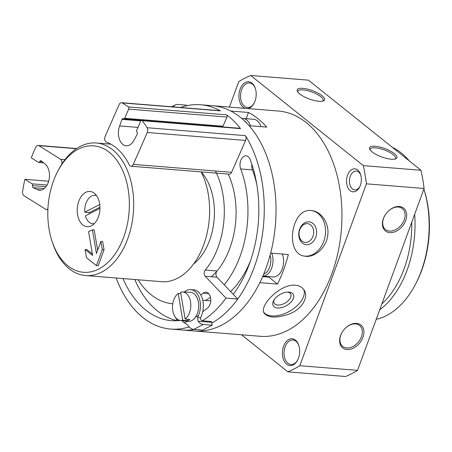 <?xml version="1.0" encoding="UTF-8"?>
<svg xmlns="http://www.w3.org/2000/svg" width="452" height="452" viewBox="0 0 452 452"><rect width="100%" height="100%" fill="white"/><g stroke="black" fill="none" stroke-linecap="round" stroke-linejoin="round"><path stroke-width="0.68" d="M287.574 292.082A9.452 5.277 -29.5 0 1 290.63 293.89A9.452 5.277 -29.5 0 1 285.003 303.134A9.452 5.277 -29.5 0 1 274.178 303.19A9.452 5.277 -29.5 0 1 274.206 299.636M307.49 223.661A9.452 7.249 -80.1 0 1 308.004 223.729A9.452 7.249 -80.1 0 1 313.513 234.283A9.452 7.249 -80.1 0 1 304.75 242.345A9.452 7.249 -80.1 0 1 299.184 232.119A9.452 7.249 -80.1 0 1 307.49 223.661M122.142 102.926A3.842 2.458 -85.4 0 0 121.475 102.717A3.842 2.458 -85.4 0 0 119.153 104.553L105.152 136.425A3.842 2.458 -85.4 0 0 106.435 142.16A69.184 44.285 -85.4 0 1 129.283 164.856A3.842 2.458 -85.4 0 0 130.973 166.212A3.842 2.458 -85.4 0 0 133.295 164.375L147.29 132.498A3.842 2.458 -85.4 0 0 147.115 127.724A113 72.331 -85.4 0 0 142.222 120.695A1.537 0.983 -85.4 0 0 141.679 120.368A1.537 0.983 -85.4 0 0 140.753 121.102L136.73 130.255A1.384 0.887 -85.4 0 0 136.939 132.153A1.537 0.983 -85.4 0 1 137.114 134.385L134.035 140.239A13.837 8.859 -85.4 0 1 126.193 145.787A13.837 8.859 -85.4 0 1 119.627 125.927L122 119.373A1.537 0.983 -85.4 0 1 122.978 118.514A1.537 0.983 -85.4 0 1 123.43 118.735A1.384 0.887 -85.4 0 0 123.837 118.938A1.384 0.887 -85.4 0 0 124.673 118.277L128.69 109.124A1.537 0.983 -85.4 0 0 128.362 106.932A113 72.331 -85.4 0 0 122.142 102.926L220.452 110.864A113 72.331 -85.4 0 0 200.694 104.762L278.398 111.039A113 72.331 94.6 0 1 341.396 229.492A113 72.331 94.6 0 1 260.205 336.299L194.275 330.977A113 72.331 -85.4 0 0 267.833 262.878A113 72.331 -85.4 0 0 257.194 136.611A113 72.331 -85.4 0 0 212.468 105.717A113 72.331 94.6 0 1 230.802 111.051L248.464 112.48A113 72.331 94.6 0 1 266.765 127.125L249.103 125.701A113 72.331 94.6 0 1 270.663 253.103L288.32 254.527A113 72.331 94.6 0 1 277.505 284.088L268.816 277.132A16.526 10.577 94.6 0 1 268.109 276.511M116.181 278.014A113 72.331 -85.4 0 0 170.726 329.073L194.275 330.977A113 72.331 94.6 0 0 259.843 282.664L277.505 284.088M311.343 210.553C291.02 207.632 284.551 254.058 304.654 256.143C314.202 258.165 326.497 247.978 327.779 235.13C329.355 223.514 321.649 212.061 312.598 210.717L311.343 210.553M295.309 285.212C280.223 283.681 258.798 305.891 264.177 313.151C268.16 317.971 276.336 318.327 288.704 314.208C301.19 309.773 308.914 297.817 304.32 290.461C302.501 287.41 299.495 285.658 295.309 285.212M247.148 269.641A16.526 10.577 94.6 0 1 246.877 268.804M297.857 92.106A13.453 4.102 -159.9 0 1 297.885 91.236A13.453 4.102 -159.9 0 1 311.925 92.005A13.453 4.102 -159.9 0 1 323.152 100.485A13.453 4.102 -159.9 0 1 322.609 101.163M394.952 159.076A13.453 4.102 20.1 0 0 395.489 158.392A13.453 4.102 20.1 0 0 393.161 154.601A13.453 4.102 20.1 0 0 379.623 148.51A13.453 4.102 20.1 0 0 370.228 149.149A13.453 4.102 20.1 0 0 370.199 150.013M394.421 153.646A14.605 4.458 20.1 0 0 377.601 146.589A14.605 4.458 20.1 0 0 369.753 149.329A14.605 4.458 20.1 0 0 381.703 156.923A14.605 4.458 20.1 0 0 395.737 158.838A14.605 4.458 20.1 0 0 394.421 153.646M299.71 93.926A14.605 4.458 -159.9 0 1 297.41 91.417A14.605 4.458 -159.9 0 1 312.422 90.643A14.605 4.458 -159.9 0 1 323.395 100.926A14.605 4.458 -159.9 0 1 299.71 93.926M229.435 107.084L238.746 81.631A153.737 98.412 94.6 0 1 250.741 75.49L308.428 80.151L421.015 170.274A153.737 98.412 94.6 0 1 424.1 188.484L357.538 370.369A153.737 98.412 94.6 0 1 345.548 376.51L287.856 371.849L241.566 334.796M250.741 75.49L363.329 165.618L421.015 170.274M363.329 165.618A153.737 98.412 94.6 0 1 366.408 183.828L424.1 188.484M346.995 349.498A14.605 10.3 128.7 0 0 363.871 330.847A14.605 10.3 128.7 0 0 344.752 328.824A14.605 10.3 128.7 0 0 342.814 331.248A14.605 10.3 128.7 0 0 346.995 349.498M399.325 206.507A14.605 10.3 -51.3 0 1 405.116 221.932A14.605 10.3 -51.3 0 1 387.381 232.096A14.605 10.3 -51.3 0 1 385.579 214.378A14.605 10.3 -51.3 0 1 387.517 211.954A14.605 10.3 -51.3 0 1 399.325 206.507M366.408 183.828L299.851 365.708L357.538 370.369M299.851 365.708A153.737 98.412 94.6 0 1 287.856 371.849M295.45 340.153A13.453 8.611 -85.4 0 0 283.873 345.52A13.453 8.611 -85.4 0 0 285.794 363.425A13.453 8.611 -85.4 0 0 297.597 360.176A13.453 8.611 -85.4 0 0 298.795 345.345A13.453 8.611 -85.4 0 0 295.45 340.153M245.408 108.373A13.453 8.611 94.6 0 1 243.153 107.186A13.453 8.611 94.6 0 1 241.667 86.021A13.453 8.611 94.6 0 1 255.307 88.321A13.453 8.611 94.6 0 1 254.109 103.152A13.453 8.611 94.6 0 1 247.555 108.548M350.164 190.631A11.532 7.379 94.6 0 1 348.893 172.489A11.532 7.379 94.6 0 1 360.583 174.461A11.532 7.379 94.6 0 1 359.555 187.173A11.532 7.379 94.6 0 1 350.164 190.631M387.477 211.999A13.453 9.486 -51.3 0 1 398.308 207.027A13.453 9.486 -51.3 0 1 402.314 208.553A13.453 9.486 -51.3 0 1 401.308 224.983A13.453 9.486 -51.3 0 1 385.499 229.559A13.453 9.486 -51.3 0 1 385.612 214.327M342.848 331.192A13.453 9.486 128.7 0 0 342.729 346.424A13.453 9.486 128.7 0 0 346.735 347.955A13.453 9.486 128.7 0 0 360.216 339.39A13.453 9.486 128.7 0 0 359.543 325.423A13.453 9.486 128.7 0 0 344.707 328.87M359.848 186.574A9.452 6.051 94.6 0 1 354.769 189.868A9.452 6.051 94.6 0 1 352.436 188.902A9.452 6.051 94.6 0 1 349.78 178.06A9.452 6.051 94.6 0 1 356.289 171.025A9.452 6.051 94.6 0 1 360.775 175.093M254.267 102.836A12.3 7.87 94.6 0 1 247.447 107.491A12.3 7.87 94.6 0 1 244.413 106.231A12.3 7.87 94.6 0 1 240.956 92.123A12.3 7.87 94.6 0 1 249.425 82.97A12.3 7.87 94.6 0 1 255.414 88.66M298.902 345.684A12.3 7.87 -85.4 0 0 295.953 341.254A12.3 7.87 -85.4 0 0 292.919 339.994A12.3 7.87 -85.4 0 0 284.082 351.622A12.3 7.87 -85.4 0 0 290.941 364.515A12.3 7.87 -85.4 0 0 297.761 359.86M303.761 289.596A23.063 12.871 -29.5 0 1 289.664 311.202A23.063 12.871 -29.5 0 1 263.787 312.298M288.981 292.099A11.532 6.435 -29.5 0 1 292.348 300.371A11.532 6.435 -29.5 0 1 278.392 308.015A11.532 6.435 -29.5 0 1 273.697 300.467A11.532 6.435 -29.5 0 1 288.551 292.071A11.532 6.435 -29.5 0 1 288.981 292.099M312.146 210.643A23.063 17.684 -80.1 0 1 325.118 236.277A23.063 17.684 -80.1 0 1 304.252 256.064M309.055 221.83A11.532 8.842 -80.1 0 1 314.654 239.6A11.532 8.842 -80.1 0 1 299.36 238.368A11.532 8.842 -80.1 0 1 309.055 221.83M241.769 118.464A14.605 9.351 94.6 0 1 243.057 118.43L253.651 119.283A14.605 9.351 94.6 0 1 260.968 126.662M246.193 118.678L248.464 112.48M282.314 254.041A14.605 9.351 94.6 0 1 282.071 269.443A14.605 9.351 94.6 0 1 273.048 276.912L262.878 276.087M270.115 255.188A13.068 8.362 94.6 0 1 263.708 274.121M271.72 253.188A14.605 9.351 94.6 0 1 271.59 268.29A14.605 9.351 94.6 0 1 262.883 276.076M244.3 120.724A13.068 8.362 94.6 0 1 246.702 123.091M243.057 118.43A14.605 9.351 94.6 0 1 250.374 125.803M376.217 319.327A88.4 56.585 -85.4 0 0 415.371 284.511L416.015 283.285A86.095 55.11 -85.4 0 0 421.739 270.285A86.095 55.11 -85.4 0 0 423.897 189.032M415.371 284.511A88.4 56.585 -85.4 0 0 421.253 271.166A88.4 56.585 -85.4 0 0 423.886 189.066M409.207 160.822A88.4 56.585 -85.4 0 0 392.426 147.386M379.691 309.84A88.4 56.585 -85.4 0 0 407.122 270.025A88.4 56.585 -85.4 0 0 414.659 214.276M381.861 303.908A86.095 55.11 -85.4 0 0 404.082 268.861A86.095 55.11 -85.4 0 0 411.766 222.181M396.438 264.081A11.532 7.379 -85.4 0 0 396.845 263.07A11.532 7.379 -85.4 0 0 397.195 262.002M211.457 276.743A69.184 44.285 -85.4 0 0 228.203 174.065M251.849 164.33A8.458 5.413 -85.4 0 0 252.465 169.895A87.631 56.093 -85.4 0 1 256.753 184.269M230.639 291.557A87.631 56.093 -85.4 0 0 250.589 260.55M220.452 110.864A3.842 2.458 -85.4 0 0 219.779 110.655L121.475 102.717M200.694 104.762A113 72.331 -85.4 0 0 180.563 107.486M182.501 330.028A113 72.331 -85.4 0 0 194.456 329.457A113 72.331 -85.4 0 1 182.501 330.028M202.394 320.773A113 72.331 -85.4 0 0 225.955 298.06L237.729 299.015A113 72.331 -85.4 0 1 211.79 323.129A113 72.331 -85.4 0 0 245.419 135.662A3.842 2.458 -85.4 0 1 245.6 140.436L231.599 172.314A3.842 2.458 -85.4 0 1 229.283 174.15L130.973 166.212M175.545 317.496A8.458 5.413 -85.4 0 0 178.06 320.666M205.321 300.422A87.631 56.093 -85.4 0 0 210.525 297.388A87.631 56.093 -85.4 0 1 205.321 300.422M224.203 284.805A87.631 56.093 -85.4 0 0 240.69 168.941L252.465 169.895M233.249 294.308A104.542 66.919 -85.4 0 0 250.165 159.59A8.458 5.413 -85.4 0 0 246.108 155.838A8.458 5.413 -85.4 0 0 240.91 160.093A8.458 5.413 -85.4 0 0 240.69 168.941M142.222 120.695L240.526 128.634A113 72.331 -85.4 0 0 226.667 114.87A1.537 0.983 -85.4 0 1 226.994 117.062L222.977 126.215A1.384 0.887 -85.4 0 1 222.248 126.876M240.526 128.634A1.537 0.983 -85.4 0 0 239.984 128.311L141.679 120.368M205.259 270.03A3.842 2.458 -85.4 0 0 205.185 276.24L216.954 277.189A3.842 2.458 -85.4 0 1 217.028 270.985L205.259 270.03A69.184 44.285 -85.4 0 0 215.395 171.009M237.729 299.015L216.954 277.189M225.955 298.06L205.185 276.24M170.726 329.073A113 72.331 -85.4 0 0 189.19 326.909M61.721 164.285A3.842 2.458 -85.4 0 0 60.579 159.262L38.883 145.663A3.842 2.458 -85.4 0 0 38.126 145.403A3.842 2.458 -85.4 0 0 35.861 147.115A113 72.331 -85.4 0 0 31.295 157.878L38.522 162.404A1.384 0.887 -85.4 0 0 38.793 162.494A1.384 0.887 -85.4 0 0 39.708 161.618A1.537 0.983 -85.4 0 1 40.725 160.641A1.537 0.983 -85.4 0 1 41.109 160.805L45.143 164.076A13.837 8.859 -85.4 0 1 48.991 179.947A13.837 8.859 -85.4 0 1 39.465 190.207A13.837 8.859 -85.4 0 1 37.488 189.687L33.081 187.665A1.537 0.983 -85.4 0 1 32.533 185.631A1.384 0.887 -85.4 0 0 32.115 183.84L24.894 179.314A113 72.331 -85.4 0 0 22.6 191.495A3.842 2.458 -85.4 0 0 23.939 195.682L45.629 209.276A3.842 2.458 -85.4 0 0 46.386 209.536A3.842 2.458 -85.4 0 0 47.918 208.892M24.894 179.314L48.669 181.229M138.052 279.777A87.631 56.093 -85.4 0 0 172.771 303.789M200.767 295.02A87.631 56.093 -85.4 0 0 203.112 293.207L208.767 293.664M123 278.562A104.542 66.919 -85.4 0 0 171.41 320.649A104.542 66.919 -85.4 0 0 180.433 320.428M202.739 311.648A104.542 66.919 -85.4 0 0 207.609 308.021A8.458 5.413 -85.4 0 0 210.734 298.738A8.458 5.413 -85.4 0 0 206.039 292.184A8.458 5.413 -85.4 0 0 203.112 293.207M134.775 279.517A104.542 66.919 -85.4 0 0 177.325 320.717M201.202 171.884A53.811 34.442 94.6 0 1 193.603 263.996M52.048 241.311A63.416 40.595 -85.4 0 0 111.39 258.793A63.416 40.595 -85.4 0 0 119.074 163.658A63.416 40.595 -85.4 0 0 57.692 171.398A63.416 40.595 -85.4 0 0 49.082 229.305A63.416 40.595 -85.4 0 0 52.048 241.311L52.63 243.063A66.489 42.561 -85.4 0 0 85.586 275.539L161.522 281.675A66.489 42.561 -85.4 0 0 203.824 244.481A66.489 42.561 -85.4 0 0 201.134 171.879M85.586 275.539A66.489 42.561 -85.4 0 0 133.363 212.694A66.489 42.561 -85.4 0 0 96.287 142.99A66.489 42.561 -85.4 0 0 58.551 169.76L57.692 171.398M77.569 214.717A17.679 11.317 -85.4 0 0 87.157 226.701A17.679 11.317 -85.4 0 0 99.864 209.988A17.679 11.317 -85.4 0 0 90.004 191.45A17.679 11.317 -85.4 0 0 77.569 214.717M85.089 249.464L92.615 255.487L88.592 231.723L92.423 229.763L96.44 253.521L100.892 241.368L102.655 241.515L104.045 249.736L98.174 265.782L96.412 265.635L86.479 257.691L85.089 249.464L86.857 249.606L92.361 254.013M92.423 229.763L94.185 229.904L97.632 250.267M100.892 241.368L102.282 249.594L104.045 249.736M102.282 249.594L96.412 265.635M99.751 204.519L84.773 212.191A14.255 9.125 94.6 0 1 91.598 196.021A14.255 9.125 94.6 0 1 94.762 195.275A14.255 9.125 94.6 0 1 96.564 195.626M94.298 223.633A14.255 9.125 94.6 0 1 92.468 223.683A14.255 9.125 94.6 0 1 85.388 215.83L99.943 208.372M84.773 212.191L89.349 212.643A14.47 9.26 -85.4 0 0 89.462 213.739M99.948 207.214L89.349 212.643M186.619 105.757L186.518 105.158L177.687 104.44A7.69 5.492 -117.1 0 0 175.416 104.87L171.698 106.774M173.495 106.915A7.69 5.492 -117.1 0 1 175.416 104.87M181.981 320.626A17.295 11.068 -85.4 0 0 184.348 322.813L185.862 323.57L188.563 326.146A7.69 5.492 62.9 0 0 193.733 329.395L203.31 324.491A7.69 5.492 -117.1 0 1 198.134 321.242L197.614 317.547L200.665 317.796L201.406 315.824A17.295 11.068 -85.4 0 0 193.648 289.839L190.704 289.602A17.295 11.068 -85.4 0 0 184.286 292.06M200.665 317.796C200.422 319.502 201.117 320.513 202.75 320.83L211.576 321.541A3.842 2.458 -85.4 0 0 211.655 322.332L212.141 325.203L202.564 330.113L193.733 329.395M197.614 317.547L198.462 315.586A17.295 11.068 -85.4 0 0 190.704 289.602M203.31 324.491L212.141 325.203M178.207 293.478L182.727 320.197A14.255 9.125 94.6 0 1 180.252 320.406A14.255 9.125 94.6 0 1 172.783 310.773A14.255 9.125 94.6 0 1 178.207 293.478L180.823 293.574M185.117 318.971L180.597 292.252A14.255 9.125 94.6 0 1 182.546 291.998A14.255 9.125 94.6 0 1 190.733 303.134A14.255 9.125 94.6 0 1 185.117 318.971L189.863 319.553A14.47 9.26 -85.4 0 1 187.467 320.779L182.727 320.197M182.546 291.998L190.219 292.269A14.605 9.351 94.6 0 1 198.631 307.592A14.605 9.351 94.6 0 1 187.868 321.372L180.252 320.406M187.207 319.225L187.467 320.779M268.816 277.132L262.64 276.635M119.627 125.927L137.984 127.407M147.115 127.724L245.419 135.662M128.362 106.932L226.667 114.87M133.295 164.375L231.599 172.314M147.29 132.498L245.6 140.436M122 119.373L140.86 120.893M124.673 118.277L222.977 126.215M128.69 109.124L226.994 117.062M38.883 145.663L76.394 148.691M60.579 159.262L64.998 159.618M39.708 161.618L42.381 161.833M37.488 189.687L41.499 190.009M33.081 187.665L44.223 188.569M32.533 185.631L46.002 186.716M32.115 183.84L47.098 185.049M184.348 322.813L187.303 321.299M195.467 317.118L198.462 315.586M198.134 321.242L211.655 322.332M123.837 118.938L141.566 120.373M38.126 145.403L76.659 148.516M38.793 162.494L43.686 162.889M46.386 209.536L47.884 209.655M110.836 144.165L96.287 142.99M92.468 223.683L94.044 223.887M94.762 195.275L96.349 195.332M202.762 300.213L210.768 300.862"/></g></svg>
